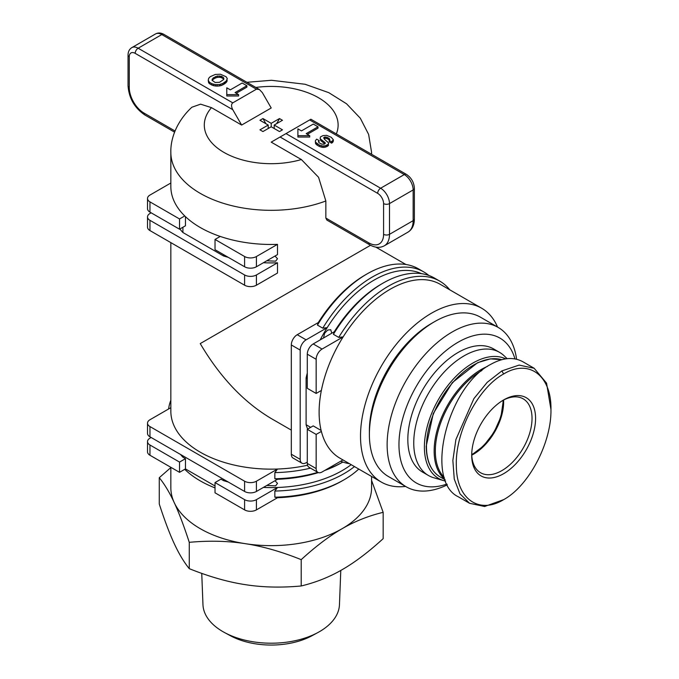 <?xml version="1.0" encoding="UTF-8"?>
<svg xmlns="http://www.w3.org/2000/svg" width="679" height="679" viewBox="0 0 679 679"><rect width="100%" height="100%" fill="white"/><g stroke="black" fill="none" stroke-linecap="round" stroke-linejoin="round"><path stroke-width="1.02" d="M224.545 632.556L230.444 635.748A59.633 34.434 0 0 0 311.975 635.748L317.874 632.556A68.265 39.416 180 0 1 224.545 632.556A68.265 39.416 180 0 1 222.941 631.665A68.265 39.416 180 0 1 202.962 604.675L201.748 573.373M340.79 570.436L339.458 604.675A68.265 39.416 180 0 1 317.874 632.556M215.022 487.904A100.373 57.944 180 0 1 200.237 480.859A100.373 57.944 180 0 1 184.747 469.316L185.452 468.909L215.022 485.986M170.845 467.305L170.845 487.692A100.373 57.944 0 0 0 174.265 502.689A100.373 57.944 0 0 0 200.237 528.669A100.373 57.944 0 0 0 245.229 543.667A100.373 57.944 0 0 0 342.182 528.669A100.373 57.944 0 0 0 371.583 487.692L371.583 476.463M370.556 245.263L200.237 343.591C220.021 377.134 243.676 402.104 271.21 418.519L291.316 430.121M405.541 486.41A100.373 57.944 -60 0 1 381.301 482.073A100.373 57.944 -60 0 1 360.515 436.13A100.373 57.944 -60 0 1 404.328 335.12A100.373 57.944 -60 0 1 481.674 308.232A100.373 57.944 -60 0 1 497.546 327.057M481.674 308.232L440.272 284.331A100.373 57.944 120 0 0 343.141 336.894A100.373 57.944 120 0 0 321.371 390.442A100.373 57.944 120 0 0 319.113 412.229A100.373 57.944 120 0 0 321.371 431.411L316.159 434.424L307.29 429.298L313.206 425.886L321.133 430.469M323.527 337.972L324.613 333.253L327.668 330.07L330.724 329.722L331.785 333.211M170.845 242.624L170.845 411.202A100.373 57.944 0 0 0 200.237 452.18A100.373 57.944 0 0 0 277.499 469.036A100.373 57.944 0 0 0 307.528 465.225M179.884 229.001A100.373 57.944 0 0 0 182.923 232.524L182.923 227.253M309.658 119.937L404.285 174.571A4.184 2.41 -60 0 1 406.373 174.359L310.88 119.232L271.21 142.132L301.374 159.54L318.57 177.295L325.844 200.984A100.373 57.944 0 0 1 200.237 193.354A100.373 57.944 0 0 1 170.845 152.376L170.845 186.521A100.373 57.944 0 0 0 184.747 215.956A100.373 57.944 0 0 0 200.237 227.499A100.373 57.944 0 0 0 220.234 236.436L215.022 239.449L215.022 249.694L244.593 266.762A8.36 4.829 0 0 0 256.424 266.762L256.424 256.518A8.36 4.829 180 0 1 244.593 256.518L244.593 266.762M275.003 480.724L277.499 483.38L275.666 485.85L266.754 485.485M275.003 256.034L277.499 258.699L275.666 261.169L266.754 260.804M507.128 358.673L504.234 355.889A71.091 41.046 120 0 0 499.566 352.367L493.65 348.947A71.091 41.046 120 0 0 438.863 368.001A71.091 41.046 120 0 0 407.833 439.542A71.091 41.046 120 0 0 422.559 472.092L428.466 475.504A71.091 41.046 120 0 0 433.856 477.787L443.794 480.656A68.587 39.594 120 0 0 445.594 481.105M499.566 352.367A71.091 41.046 120 0 0 444.779 371.413A71.091 41.046 120 0 0 413.749 442.963A71.091 41.046 120 0 0 428.466 475.504M505.668 358.86A68.587 39.594 120 0 0 453.368 379.069A68.587 39.594 120 0 0 424.392 447.054A68.587 39.594 120 0 0 443.794 480.656M516.583 359.25A92.005 53.123 120 0 0 498.191 327.431A92.005 53.123 120 0 0 427.295 352.078A92.005 53.123 120 0 0 387.132 444.669A92.005 53.123 120 0 0 406.186 486.784A92.005 53.123 120 0 0 447.317 484.831M446.909 484.042A83.644 48.294 -60 0 1 398.963 444.669A83.644 48.294 -60 0 1 449.888 347.631A83.644 48.294 -60 0 1 514.962 358.902M406.186 486.784L388.447 476.539A92.005 53.123 -60 0 1 369.384 434.424A92.005 53.123 -60 0 1 434.441 321.744A92.005 53.123 -60 0 1 480.443 317.186L498.191 327.431M369.384 434.424L369.384 431.004A87.82 50.704 -60 0 1 431.488 323.45L434.441 321.744M503.029 400.313A42.658 24.631 -60 0 1 472.89 453.886A42.658 24.631 -60 0 1 471.727 454.531M502.74 400.466A42.658 24.631 -60 0 1 523.195 398.845A42.658 24.631 -60 0 1 532.03 418.374A42.658 24.631 -60 0 1 513.409 461.304A42.658 24.631 -60 0 1 480.537 472.728A42.658 24.631 -60 0 1 471.718 454.209M535.578 418.374A45.162 26.074 120 0 0 503.64 399.931A45.162 26.074 120 0 0 471.71 455.253A45.162 26.074 120 0 0 503.64 473.687A45.162 26.074 120 0 0 535.578 418.374M550.958 409.496L546.561 383.151L534.169 368.281L519.121 365.09L501.866 370.912L487.225 382.319L473.917 398.598L455.906 439.525L452.859 460.447L454.268 479.119L460.014 493.854L469.571 503.292L484.619 506.492L503.64 499.642C479.119 514.648 456.585 499.082 456.356 466.201C454.803 432.599 477.982 387.819 503.64 373.985C528.737 358.588 551.594 375.351 550.958 409.496C551.594 442.903 528.729 486.062 503.64 499.642M534.169 368.281L522.932 361.797C513.621 356.696 502.859 357.57 490.628 364.419C447.088 386.86 424.197 480.681 458.333 496.807L469.571 503.292M274.197 128.509L274.197 125.055L282.464 129.833L279.476 131.556L271.21 126.786L262.943 131.556L259.955 129.833L268.222 125.055L259.955 120.285L262.943 118.562L265.93 123.731M268.222 127.703L268.57 128.306M276.65 123.637L279.476 118.698A13.801 7.97 60 0 1 280.97 119.428A13.801 7.97 60 0 1 282.362 120.344M262.943 118.562L271.21 123.332L279.476 118.562L282.464 120.285L274.197 125.055M271.21 123.332L271.21 126.786M268.222 128.509L268.222 125.055M170.845 152.376C170.446 138.949 176.472 121.549 191.868 107.231L200.594 104.167L211.483 107.647L241.639 125.055L271.21 107.986L262.34 92.616L259.386 89.501L256.424 89.204L232.77 102.86L138.143 48.226A12.545 7.24 -120 0 0 131.87 47.606C129.366 49.16 128.093 51.646 128.042 55.058A4.184 2.41 180 0 0 129.265 56.764A8.36 4.829 60 0 1 135.18 53.352A4.184 2.41 -60 0 1 138.143 48.226L161.797 34.57L256.424 89.204M331.259 137.294L333.338 139.738L331.615 141.792L329.239 140.426L329.841 139.356L327.541 137.489L324.885 137.005L323.62 137.752L324.545 139.356L328.602 142.87L328.263 144.279L325.377 145.773L322.618 145.985L319.291 145.043L315.514 142.174L315.421 140.646L316.643 139.144L319.189 140.612L318.443 141.436L319.24 142.896L321.761 144.109L324.087 144.186L325.266 143.464L325.148 142.7L320.734 139.246L320.132 138.397L320.513 136.869L323.043 135.613L326.548 135.333L331.259 137.294M332.727 140.96L332.727 142.327L333.338 141.105L333.338 139.738M332.727 142.327L331.615 143.159L331.615 141.792M331.615 143.159L329.239 141.792L329.239 140.426M329.493 140.23L329.332 138.643M329.332 140.01L328.721 139.535L328.721 138.168M328.721 139.535L327.541 138.856L327.541 137.489M327.541 138.856L326.098 138.346L326.098 136.98M326.098 138.346L324.885 138.372L324.885 137.005M324.885 138.372L324.35 138.567L324.35 137.2M328.56 143.676L328.602 142.87M328.56 145.043L328.263 145.645L328.263 144.279M328.263 145.645L327.618 146.121L327.618 144.754M327.618 146.121L326.667 146.672L326.667 145.306M326.667 146.672L325.377 147.139L325.377 145.773M325.377 147.139L323.951 147.368L323.951 146.002M323.951 147.368L322.618 147.351L322.618 145.985M322.618 147.351L321.201 147.08L321.201 145.713M321.201 147.08L319.291 146.409L319.291 145.043M319.291 146.409L317.297 145.255L317.297 143.889M317.297 145.255L316.041 144.271L316.041 142.904M316.041 144.271L315.514 142.174M315.514 143.541L315.387 141.359M318.748 142.31L319.189 140.612M318.638 142.183L318.638 141.028M325.148 143.558L325.148 142.7M324.808 143.804L320.734 140.604L320.734 139.246M320.734 140.604L320.132 138.397M223.111 77.279L223.807 78.144L223.747 79.451L219.546 82.303L215.158 82.482L212.043 80.258L213.257 77.881L217.433 76.006L221.549 76.371L223.111 77.279L223.756 79.443M212.196 80.495L212.213 79.019M212.213 80.385L213.257 79.248L213.257 77.881M213.257 79.248L215.515 77.941L215.515 76.574M215.515 77.941L217.433 77.372L217.433 76.006M217.433 77.372L219.58 77.27L219.58 75.904M219.58 77.27L220.913 77.508L220.913 76.141M220.913 77.508L221.549 77.737L221.549 76.371M221.549 77.737L223.111 78.645M226.082 76.735L227.253 78.535L226.345 80.937L222.771 83.492L219.393 84.578L215.481 84.637L212.06 83.797L209.438 82.278L208.241 80.3L208.682 78.297L210.244 76.676L215.345 74.435L220.42 74.24L226.082 76.735M227.227 79.205L227.253 78.535M227.227 80.572L226.837 81.59L226.837 80.224M226.837 81.59L226.345 82.303L226.345 80.937M226.345 82.303L225.122 83.398L225.122 82.032M225.122 83.398L224.223 84.018L224.223 82.651M224.223 84.018L222.771 84.858L222.771 83.492M222.771 84.858L220.879 85.63L220.879 84.264M220.879 85.63L219.393 85.944L219.393 84.578M219.393 85.944L217.102 86.097L217.102 84.731M217.102 86.097L215.481 86.004L215.481 84.637M215.481 86.004L213.69 85.698L213.69 84.332M213.69 85.698L212.06 85.164L212.06 83.797M212.06 85.164L209.438 83.644L209.438 82.278M209.438 83.644L208.606 82.677L208.606 81.319M208.606 82.677L208.241 80.3M318.001 126.803L306.178 133.636L309.726 135.681L297.894 135.681L297.894 128.857L301.442 130.903L313.274 124.07L318.001 126.803L318.001 128.17L307.358 134.315M297.894 135.681L297.894 137.048L309.726 137.048L309.726 135.681M246.893 85.749L235.061 92.582L238.609 94.627L226.786 94.627L226.786 87.795L230.334 89.849L242.157 83.016L246.893 85.749L246.893 87.116L236.25 93.261M226.786 94.627L226.786 95.994L238.609 95.994L238.609 94.627M280.079 137.005L377.668 193.354A8.36 4.829 60 0 1 383.584 203.59L383.584 234.323A20.913 12.069 60 0 1 368.799 242.861A4.184 2.41 120 0 0 369.665 244.779L326.888 220.081L325.844 218.061L325.844 200.984M241.639 125.055L232.77 109.692C231.157 106.484 231.157 104.21 232.77 102.86M223.467 479.247L223.467 480.613L220.938 479.153L215.022 482.574L215.022 492.81L244.593 509.887A8.36 4.829 0 0 0 256.424 509.887L256.424 499.642A8.36 4.829 180 0 1 244.593 499.642L244.593 509.887M184.747 469.316L179.536 472.329L179.536 462.085L185.452 458.664L185.452 468.909M180.495 454.438A100.373 57.944 0 0 0 182.923 457.205L182.923 455.838M182.923 457.205L185.452 458.664M149.966 426.573L244.593 481.207L244.593 491.452L149.966 436.818L149.966 426.573A8.36 4.829 180 0 1 147.521 423.153A8.36 4.829 180 0 1 149.966 419.741L170.845 407.689M147.521 423.153L147.521 433.397A8.36 4.829 0 0 0 149.966 436.818M318.349 472.609A100.373 57.944 180 0 1 277.499 479.281L256.424 491.452L256.424 481.207A8.36 4.829 180 0 1 244.593 481.207M244.593 491.452A8.36 4.829 0 0 0 256.424 491.452M179.536 472.329L149.966 455.253L149.966 445.008L179.536 462.085M149.966 445.008A8.36 4.829 180 0 1 147.521 441.596L147.521 451.841A8.36 4.829 0 0 0 149.966 455.253M215.022 482.574L244.593 499.642M151.154 437.497L149.966 438.184A8.36 4.829 180 0 0 147.521 441.596M263.41 487.412A100.373 57.944 0 0 0 277.499 487.48L256.424 499.642M223.467 480.613A100.373 57.944 0 0 0 228.263 482.022M185.452 216.626L185.452 225.793L179.536 229.205L179.536 218.961L184.747 215.956M182.923 232.524L223.467 255.932A100.373 57.944 0 0 0 228.263 257.333M223.467 254.566L223.467 255.932M244.593 285.205L149.966 230.571L149.966 220.327L244.593 274.961L244.593 285.205A8.36 4.829 0 0 0 256.424 285.205L256.424 274.961A8.36 4.829 180 0 1 244.593 274.961M263.41 262.731A100.373 57.944 0 0 0 277.499 262.798L256.424 274.961M151.154 212.816L149.966 213.495A8.36 4.829 180 0 0 147.521 216.915A8.36 4.829 180 0 0 149.966 220.327M215.022 239.449L244.593 256.518M220.234 236.436A100.373 57.944 0 0 0 277.499 244.355L256.424 256.518M277.499 244.355L277.499 254.6L256.424 266.762M179.536 229.205L149.966 212.128L149.966 201.884L179.536 218.961M149.966 201.884A8.36 4.829 180 0 1 147.521 198.472L147.521 208.716A8.36 4.829 0 0 0 149.966 212.128M307.29 373.034A100.373 57.944 120 0 0 306.102 377.889L307.29 378.576M306.102 377.889L306.102 424.714A100.373 57.944 120 0 0 307.638 429.103M310.668 427.346L306.102 424.714M307.29 354.175L316.159 359.301A8.36 4.829 -60 0 1 322.075 349.057L343.141 336.894L338.728 337.395L333.406 334.323L334.272 331.768L313.206 343.939A8.36 4.829 120 0 0 307.29 354.175L307.29 388.329L316.159 393.447L321.371 390.442M291.316 454.226L291.316 344.957L300.194 350.084L300.194 459.352L291.316 454.226A8.36 4.829 120 0 0 293.048 458.053L301.926 463.18A8.36 4.829 -60 0 1 300.194 459.352M307.29 462.085L306.102 462.764A8.36 4.829 -60 0 1 301.926 463.18M421.481 273.654A100.373 57.944 120 0 0 327.176 327.668A100.373 57.944 120 0 0 320.182 339.899M428.831 275.462A102.877 59.396 120 0 0 423.781 271.914A102.877 59.396 120 0 0 322.763 328.169L327.176 327.668L306.102 339.839L297.232 334.713A8.36 4.829 120 0 0 291.316 344.957M300.194 350.084A8.36 4.829 -60 0 1 306.102 339.839M334.272 331.768A100.373 57.944 -60 0 1 381.216 284.178L382.99 283.151A102.877 59.396 -60 0 1 434.433 278.059L439.754 281.131A102.877 59.396 120 0 0 338.728 337.395M316.159 434.424L316.159 468.569L307.29 463.443L307.29 429.298M307.29 463.443A8.36 4.829 120 0 0 309.021 467.279L317.891 472.397A8.36 4.829 -60 0 1 316.159 468.569M316.159 359.301L316.159 393.447M342.946 459.929L322.075 471.981A8.36 4.829 -60 0 1 317.891 472.397M321.371 431.411A100.373 57.944 120 0 0 339.907 458.172L381.301 482.073M322.763 328.169L317.441 325.097L318.307 322.55A100.373 57.944 -60 0 1 365.251 274.961L367.025 273.934A102.877 59.396 -60 0 1 418.459 268.842L423.781 271.914M317.441 325.097A102.877 59.396 -60 0 1 367.025 273.934M170.845 400.22A102.877 59.396 0 0 0 168.596 408.987M317.814 472.355A102.877 59.396 180 0 1 274.851 478.763L274.851 472.609L277.499 469.036L256.424 481.207M274.851 472.609A102.877 59.396 0 0 0 310.524 468.145M340.705 461.228A102.877 59.396 120 0 0 349.422 463.672M449.787 289.823A102.877 59.396 120 0 0 439.754 281.131M333.406 334.323A102.877 59.396 -60 0 1 382.99 283.151M342.827 462.043A102.877 59.396 180 0 1 326.209 469.596M277.499 479.281L274.851 478.763M342.836 462.043L342.182 462.424A100.373 57.944 180 0 1 324.63 470.505M358.741 469.053A102.877 59.396 180 0 1 343.956 479.841A102.877 59.396 180 0 1 274.851 497.198L274.851 491.053L277.499 487.48A100.373 57.944 0 0 0 351.162 464.674M274.851 491.053A102.877 59.396 0 0 0 354.472 466.583M343.956 479.841L342.182 480.859A100.373 57.944 180 0 1 277.499 497.724L274.851 497.198M277.499 497.724L256.424 509.887M147.521 216.915L147.521 227.159A8.36 4.829 0 0 0 149.966 230.571M277.499 262.798L277.499 273.034L256.424 285.205M147.521 198.472A8.36 4.829 180 0 1 149.966 195.06L170.845 183.007M318.307 322.55L297.232 334.713M301.204 559.64C281.182 551.611 262.527 546.289 245.229 543.667C227.94 540.942 209.285 540.492 189.263 542.326C183.89 525.835 178.891 512.62 174.265 502.689C169.631 492.657 164.632 484.322 159.268 477.693L159.268 504.03C164.632 520.521 169.631 533.736 174.265 543.667C178.891 553.699 183.89 562.034 189.263 568.663C209.285 576.692 227.94 582.022 245.229 584.644C262.527 587.369 281.182 587.81 301.204 585.977C315.871 582.446 329.527 577.006 342.182 569.647C354.837 562.39 368.502 552.061 383.16 538.668L383.16 512.331C368.502 515.862 354.837 521.311 342.182 528.669C329.527 535.926 315.871 546.247 301.204 559.64L301.204 585.977M159.268 477.693L170.845 467.585M189.263 542.326L189.263 568.663M371.583 480.469L383.16 512.331M487.412 366.422A66.491 38.389 120 0 0 434.153 450.983A66.491 38.389 120 0 0 444.923 479.349M444.295 477.473A65.659 37.905 -60 0 1 435.332 450.983A65.659 37.905 -60 0 1 481.937 370.462M501.773 359.683L490.365 358.868L477.676 362.662L452.333 382.6L433.278 413.536L426.217 446.205C426.412 461.134 431.089 471.396 440.23 476.981A66.491 38.389 -60 0 1 426.463 446.544A66.491 38.389 -60 0 1 452.477 382.948A66.491 38.389 -60 0 1 501.739 359.692M471.752 455.168A42.658 24.631 120 0 0 503.64 401.985A42.658 24.631 120 0 0 503.597 400.016M501.866 370.912L503.64 373.985M301.374 159.54A66.915 38.635 180 0 1 223.9 152.376A66.915 38.635 180 0 1 211.483 107.647M255.847 87.455A66.915 38.635 180 0 1 336.334 133.924M371.532 154.243A100.373 57.944 0 0 0 371.583 152.376L368.629 134.408L360.303 118.214L346.528 103.768L328.797 92.667L305.058 84.255L271.507 80.283L246.91 82.295M368.799 242.861L325.844 218.061M369.665 244.779C374.986 247.801 379.867 248.149 384.297 245.815A25.089 14.488 -120 0 0 389.5 234.323L389.5 203.59A12.545 7.24 -120 0 0 380.622 188.227L285.995 133.593M383.584 234.323A4.184 2.41 0 0 0 389.5 234.323L413.155 220.667A25.089 14.488 60 0 1 407.96 232.15L384.297 245.815M383.584 203.59A4.184 2.41 0 0 0 389.5 203.59L413.155 189.933L413.155 220.667A4.184 2.41 0 0 0 414.377 218.961C414.343 225.08 412.195 229.485 407.96 232.15M377.668 193.354A4.184 2.41 -60 0 1 380.622 188.227L404.285 174.571A12.545 7.24 60 0 1 413.155 189.933A4.184 2.41 0 0 0 414.377 188.227L414.377 218.961M131.87 47.606L155.525 33.95A12.545 7.24 60 0 1 161.797 34.57A4.184 2.41 120 0 1 163.885 34.366L259.386 89.501M135.18 53.352L232.77 109.692M175.055 131.005L144.05 113.104A20.913 12.069 60 0 1 129.265 87.498L129.265 56.764M129.265 87.498A4.184 2.41 0 0 1 128.042 85.792C128.959 98.251 134.586 107.995 144.916 115.023A4.184 2.41 -60 0 1 144.05 113.104M322.075 349.057L313.206 343.939M375.818 247.122L405.915 264.496M471.744 454.913L483.711 445.806L494.023 432.353L500.966 416.77L503.368 400.135M440.23 476.981L445.084 479.781M406.373 174.359C411.313 177.669 413.986 182.295 414.377 188.227M155.525 33.95C158.122 32.558 160.906 32.702 163.885 34.366M144.916 115.023L174.596 132.159M128.042 85.792L128.042 55.058M371.583 154.277L371.583 152.376"/></g></svg>
